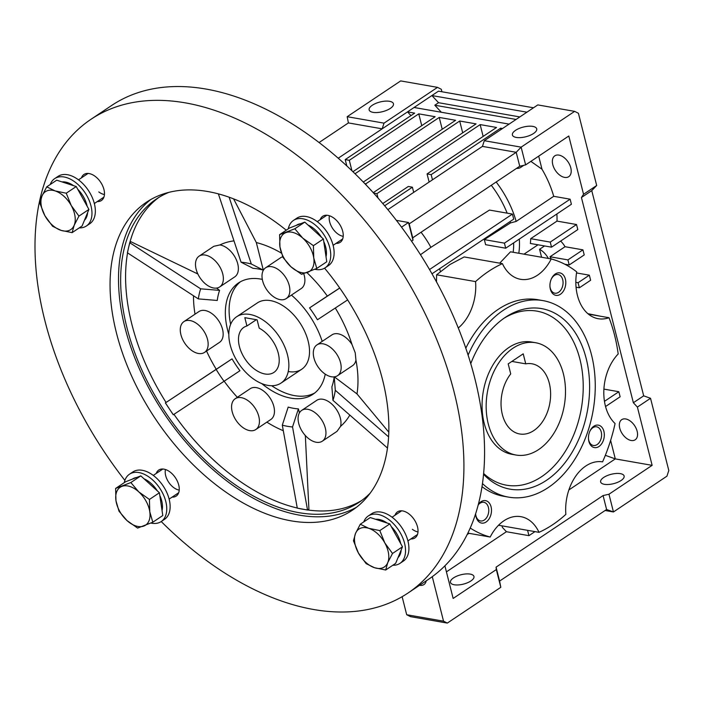 <?xml version="1.0" encoding="UTF-8"?>
<svg xmlns="http://www.w3.org/2000/svg" width="704" height="704" viewBox="0 0 704 704"><rect width="100%" height="100%" fill="white"/><g stroke="black" fill="none" stroke-linecap="round" stroke-linejoin="round"><path stroke-width="1.06" d="M488.286 423.993A57.006 39.019 -80.1 0 1 496.69 366.256A57.006 39.019 -80.1 0 1 535.656 342.734A57.006 39.019 -80.1 0 1 563.376 373.771A57.006 39.019 -80.1 0 1 554.963 431.508A57.006 39.019 -80.1 0 1 515.997 455.03A57.006 39.019 -80.1 0 1 488.286 423.993M502.366 414.577A35.622 24.385 99.9 0 0 519.684 433.972A35.622 24.385 99.9 0 0 544.034 419.276A35.622 24.385 99.9 0 0 549.296 383.187A35.622 24.385 99.9 0 0 531.969 363.792A35.622 24.385 99.9 0 0 525.747 363.854L523.213 353.83L508.191 363.88L510.726 373.903A35.622 24.385 99.9 0 0 502.366 414.577M511.861 361.425L525.747 363.854M230.19 344.89A39.899 24.341 56.2 0 1 236.658 316.747A39.899 24.341 56.2 0 1 265.338 321.658A39.899 24.341 56.2 0 1 287.496 354.922A39.899 24.341 56.2 0 1 281.028 383.073A39.899 24.341 56.2 0 1 252.358 378.162A39.899 24.341 56.2 0 1 230.19 344.89M246.928 325.996A27.078 16.518 -123.8 0 0 243.795 327.404A27.078 16.518 -123.8 0 0 239.404 346.509A27.078 16.518 -123.8 0 0 254.443 369.081A27.078 16.518 -123.8 0 0 273.9 372.416A27.078 16.518 -123.8 0 0 278.291 353.311A27.078 16.518 -123.8 0 0 259.204 328.152L257.101 319.827L244.825 317.671L246.928 325.996L256.353 319.695M150.788 199.531A185.258 113.001 -123.8 0 0 124.881 327.246A185.258 113.001 -123.8 0 0 356.585 507.188M286.264 230.199A185.258 113.001 -123.8 0 0 146.458 202.206A185.258 113.001 -123.8 0 0 116.433 332.895A185.258 113.001 -123.8 0 0 219.322 487.37A185.258 113.001 -123.8 0 0 352.458 510.171A185.258 113.001 -123.8 0 0 382.483 379.474A185.258 113.001 -123.8 0 0 324.57 268.171M407.924 593.085L428.569 579.269A285.014 173.853 -123.8 0 0 474.76 378.206A285.014 173.853 -123.8 0 0 316.466 140.554A285.014 173.853 -123.8 0 0 111.646 105.477L90.992 119.293A285.014 173.853 56.2 0 1 295.821 154.37A285.014 173.853 56.2 0 1 454.106 392.014A285.014 173.853 56.2 0 1 407.924 593.085A285.014 173.853 56.2 0 1 161.225 521.541M124.881 480.41A285.014 173.853 56.2 0 1 44.81 320.355A285.014 173.853 56.2 0 1 90.992 119.293M127.565 252.894A182.406 111.267 -123.8 0 0 131.868 324.306A182.406 111.267 -123.8 0 0 166.056 402.468M173.95 414.339A182.406 111.267 -123.8 0 0 297.264 508.024M307.657 509.969A182.406 111.267 -123.8 0 0 361.759 500.447M370.225 493.09A182.406 111.267 56.2 0 1 359.322 502.154A182.406 111.267 56.2 0 1 228.237 479.706A182.406 111.267 56.2 0 1 126.931 327.606A182.406 111.267 56.2 0 1 156.49 198.924A182.406 111.267 56.2 0 1 169.03 192.306M206.554 351.041A109.305 66.669 -123.8 0 0 216.234 369.274L165.378 402.917L169.33 408.857A181.262 110.572 56.2 0 1 165.449 402.873L165.378 402.917M224.171 381.198A109.305 66.669 -123.8 0 0 237.354 397.302M266.86 422.145A109.305 66.669 -123.8 0 0 283.307 430.716M307.551 510.048L307.516 509.916A181.262 110.572 56.2 0 1 302.43 509.15A181.262 110.572 56.2 0 1 297.282 508.13L307.551 510.048L308.906 509.133L305.386 436.454A109.305 66.669 -123.8 0 0 306.293 436.533M322.318 441.179A18.524 11.299 56.2 0 1 309.012 438.9A18.524 11.299 56.2 0 1 298.716 423.447A18.524 11.299 56.2 0 1 301.717 410.379A18.524 11.299 56.2 0 1 315.031 412.658A18.524 11.299 56.2 0 1 325.327 428.111A18.524 11.299 56.2 0 1 322.318 441.179L337.014 431.35L340.542 426.386A109.305 66.669 -123.8 0 0 349.809 415.087M388.793 432.15L356.998 393.923A109.305 66.669 -123.8 0 0 355.942 360.096L355.23 352.801L352 344.511A18.524 11.299 -123.8 0 0 331.954 334.858L316.932 344.898A18.524 11.299 56.2 0 1 330.246 347.178A18.524 11.299 56.2 0 1 340.534 362.63A18.524 11.299 56.2 0 1 337.533 375.698A18.524 11.299 56.2 0 1 324.218 373.419A18.524 11.299 56.2 0 1 313.931 357.966A18.524 11.299 56.2 0 1 316.932 344.898M180.91 334.682A18.524 11.299 56.2 0 1 183.911 321.614A18.524 11.299 56.2 0 1 197.226 323.893A18.524 11.299 56.2 0 1 207.513 339.337A18.524 11.299 56.2 0 1 204.512 352.405A18.524 11.299 56.2 0 1 191.198 350.126A18.524 11.299 56.2 0 1 180.91 334.682M204.512 352.405L219.525 342.364A18.524 11.299 -123.8 0 0 222.534 329.296A18.524 11.299 -123.8 0 0 212.238 313.843A18.524 11.299 -123.8 0 0 198.933 311.564L183.911 321.614M301.717 410.379L316.738 400.338A18.524 11.299 56.2 0 1 330.053 402.618A18.524 11.299 56.2 0 1 340.34 418.062A18.524 11.299 56.2 0 1 340.542 426.386M235.206 398.737L250.228 388.687A18.524 11.299 56.2 0 1 263.542 390.975A18.524 11.299 56.2 0 1 273.83 406.419A18.524 11.299 56.2 0 1 270.829 419.487L255.807 429.537A18.524 11.299 56.2 0 1 242.493 427.258A18.524 11.299 56.2 0 1 232.206 411.805A18.524 11.299 56.2 0 1 235.206 398.737A18.524 11.299 56.2 0 1 248.521 401.016A18.524 11.299 56.2 0 1 258.808 416.46A18.524 11.299 56.2 0 1 255.807 429.537M196.126 269.201A18.524 11.299 56.2 0 1 199.126 256.133A18.524 11.299 56.2 0 1 212.441 258.412A18.524 11.299 56.2 0 1 222.728 273.856A18.524 11.299 56.2 0 1 219.727 286.924A18.524 11.299 56.2 0 1 206.413 284.645A18.524 11.299 56.2 0 1 196.126 269.201M233.983 240.874A109.305 66.669 -123.8 0 0 219.868 244.948A18.524 11.299 56.2 0 1 237.741 263.815A18.524 11.299 56.2 0 1 234.74 276.883L219.727 286.924M219.868 244.948L213.814 246.303L199.126 256.133M265.637 267.775A18.524 11.299 56.2 0 1 278.951 270.054A18.524 11.299 56.2 0 1 289.238 285.498A18.524 11.299 56.2 0 1 286.238 298.566A18.524 11.299 56.2 0 1 272.923 296.287A18.524 11.299 56.2 0 1 262.636 280.843A18.524 11.299 56.2 0 1 265.637 267.775L280.65 257.726A18.524 11.299 56.2 0 1 282.718 256.793M303.741 273.706A18.524 11.299 56.2 0 1 304.26 275.458A18.524 11.299 56.2 0 1 301.25 288.526L286.238 298.566M325.248 374.141A66.977 40.858 56.2 0 1 312.981 394.275A66.977 40.858 56.2 0 1 261.738 383.583M228.818 334.382A66.977 40.858 56.2 0 1 227.647 330.185A66.977 40.858 56.2 0 1 238.498 282.938A66.977 40.858 56.2 0 1 262.319 279.391M218.372 193.855L241.067 262.205L253.07 268.33A78.382 47.81 -123.8 0 1 258.113 268.937A78.382 47.81 -123.8 0 1 263.305 270.125L251.302 264L229.117 197.19M241.067 262.205A91.942 56.082 56.2 0 1 246.127 262.856A91.942 56.082 56.2 0 1 251.302 264M97.293 201.555A15.673 9.566 -123.8 0 0 101.394 200.526A15.673 9.566 -123.8 0 0 103.937 189.473A15.673 9.566 -123.8 0 0 95.225 176.396A15.673 9.566 -123.8 0 0 83.961 174.469A15.673 9.566 -123.8 0 0 81.444 177.866M172.084 497.13A15.673 9.566 -123.8 0 0 176.185 496.1A15.673 9.566 -123.8 0 0 178.728 485.047A15.673 9.566 -123.8 0 0 170.016 471.97A15.673 9.566 -123.8 0 0 158.752 470.043A15.673 9.566 -123.8 0 0 156.235 473.44M410.854 538.938A15.673 9.566 -123.8 0 0 414.955 537.909A15.673 9.566 -123.8 0 0 417.498 526.847A15.673 9.566 -123.8 0 0 408.795 513.779A15.673 9.566 -123.8 0 0 397.522 511.843A15.673 9.566 -123.8 0 0 395.006 515.249M336.063 243.364A15.673 9.566 -123.8 0 0 340.164 242.334A15.673 9.566 -123.8 0 0 342.707 231.273A15.673 9.566 -123.8 0 0 333.995 218.205A15.673 9.566 -123.8 0 0 322.731 216.269A15.673 9.566 -123.8 0 0 320.214 219.674M339.742 288.042L309.558 307.894A91.942 56.082 56.2 0 1 317.442 319.757L347.644 299.904M129.73 242.695L128.559 247.729A181.262 110.572 56.2 0 1 129.826 242.774L131.085 241.789L197.877 274.014M127.389 252.771L127.486 252.842A181.262 110.572 56.2 0 1 128.559 247.729L127.389 252.771M127.486 252.842L198.326 298.901A91.942 56.082 56.2 0 1 200.666 288.825L129.826 242.774M173.272 414.788L173.342 414.735A181.262 110.572 56.2 0 1 169.33 408.857L173.272 414.788M173.342 414.735L224.057 381.278A91.942 56.082 56.2 0 1 216.163 369.415L165.449 402.873M307.516 509.916L292.538 426.958A91.942 56.082 56.2 0 1 282.304 425.172L297.282 508.13M388.582 436.867L335.289 390.271A91.942 56.082 56.2 0 1 332.948 400.338L387.473 448.017M216.55 288.086L219.595 290.382L200.666 288.825M219.595 290.382A78.382 47.81 -123.8 0 0 217.254 300.458L198.326 298.901M216.234 369.274L232.038 358.864L216.163 369.415M232.038 358.864A78.382 47.81 -123.8 0 0 239.923 370.735L224.057 381.278M292.538 426.958L298.408 408.883A78.382 47.81 -123.8 0 1 288.182 407.088L282.304 425.172M334.206 376.878A78.382 47.81 -123.8 0 1 331.883 386.83L332.948 400.338M335.289 390.271L334.224 376.754M309.558 307.894L327.351 296.076A109.305 66.669 -123.8 0 0 306.935 272.615M339.715 287.998L327.351 296.076M281.362 253.088A109.305 66.669 -123.8 0 0 256.326 242.554L263.305 270.125M256.326 242.554L233.587 198.854M298.408 408.883L299.429 412.887M305.087 435.248L305.386 436.454M334.356 376.86L356.998 393.923M291.456 295.082A66.977 40.858 56.2 0 1 322.203 341.378M197.12 272.29A109.305 66.669 -123.8 0 0 196.821 273.222M193.503 295.768A109.305 66.669 -123.8 0 0 195.017 314.186M337.533 375.698L352.554 365.649A18.524 11.299 -123.8 0 0 355.942 360.096M352 344.511A109.305 66.669 -123.8 0 0 335.298 308.026M158.998 197.322A182.406 111.267 -123.8 0 0 129.818 242.634M329.437 215.767A14.247 8.694 -123.8 0 0 332.675 228.492A14.247 8.694 -123.8 0 0 343.209 236.333M296.278 225.394L296.622 225.166A22.801 13.904 56.2 0 1 298.302 224.294A22.801 13.904 56.2 0 1 300.59 223.731M307.991 225.016A22.801 13.904 56.2 0 1 321.358 237.16M323.77 241.613A22.801 13.904 56.2 0 1 326.031 256.784M279.594 234.661L279.946 246.937A22.801 13.904 -123.8 0 1 285.859 232.619A22.801 13.904 56.2 0 1 302.764 238.128L294.809 228.782L279.594 234.661L289.573 227.982L304.788 222.112L323.382 238.999L326.77 261.756L316.791 268.435L313.755 257.946A22.801 13.904 56.2 0 1 307.842 272.272A22.801 13.904 56.2 0 1 290.937 266.763A22.801 13.904 56.2 0 1 279.946 246.937L282.982 257.426L290.937 266.763L301.576 274.314L316.791 268.435M302.764 238.128A22.801 13.904 56.2 0 1 313.755 257.946L313.403 245.67L302.764 238.128M323.382 238.999L313.403 245.67M304.788 222.112L294.809 228.782M288.262 228.87A28.503 17.389 56.2 0 1 293.454 220.431A28.503 17.389 56.2 0 1 313.931 223.934A28.503 17.389 56.2 0 1 329.762 247.702A28.503 17.389 56.2 0 1 325.142 267.81A28.503 17.389 56.2 0 1 314.899 269.289M293.454 220.431L296.833 218.17A28.503 17.389 56.2 0 1 317.31 221.681A28.503 17.389 56.2 0 1 333.142 245.441A28.503 17.389 56.2 0 1 328.522 265.549L325.142 267.81M412.35 529.302A14.247 8.694 -123.8 0 0 418 531.907M165.449 469.542A14.247 8.694 -123.8 0 0 168.696 482.266A14.247 8.694 -123.8 0 0 179.23 490.107M98.789 191.919A14.247 8.694 -123.8 0 0 104.438 194.533M363.766 521.91A28.503 17.389 56.2 0 1 368.245 516.006A28.503 17.389 56.2 0 1 377.678 514.36A28.503 17.389 56.2 0 1 402.178 536.545A28.503 17.389 56.2 0 1 399.934 563.385A28.503 17.389 56.2 0 1 392.77 565.268M368.245 516.006L371.624 513.744A28.503 17.389 56.2 0 1 381.058 512.098A28.503 17.389 56.2 0 1 405.557 534.283A28.503 17.389 56.2 0 1 403.313 561.123L399.934 563.385M124.274 482.636A28.503 17.389 56.2 0 1 129.474 474.206A28.503 17.389 56.2 0 1 149.952 477.708A28.503 17.389 56.2 0 1 165.783 501.477A28.503 17.389 56.2 0 1 161.163 521.585A28.503 17.389 56.2 0 1 150.911 523.063M129.474 474.206L132.854 471.944A28.503 17.389 56.2 0 1 153.331 475.446A28.503 17.389 56.2 0 1 169.162 499.215A28.503 17.389 56.2 0 1 164.542 519.323L161.163 521.585M50.204 184.527A28.503 17.389 56.2 0 1 54.683 178.631A28.503 17.389 56.2 0 1 64.117 176.986A28.503 17.389 56.2 0 1 88.607 199.17A28.503 17.389 56.2 0 1 86.372 226.01A28.503 17.389 56.2 0 1 79.209 227.894M54.683 178.631L58.062 176.37A28.503 17.389 56.2 0 1 67.496 174.724A28.503 17.389 56.2 0 1 91.986 196.909A28.503 17.389 56.2 0 1 89.751 223.749L86.372 226.01M375.575 519.279A22.801 13.904 56.2 0 1 387.086 523.028M391.283 526.601A22.801 13.904 56.2 0 1 397.267 534.6A22.801 13.904 56.2 0 1 400.699 543.594M401.192 549.93A22.801 13.904 56.2 0 1 398.015 557.63M360.29 524.225L370.269 517.554L389.787 523.908L402.486 546.806L395.657 563.341L385.678 570.011L387.746 562.646A22.801 13.904 56.2 0 1 374.572 567.732A22.801 13.904 56.2 0 1 358.468 553.106A22.801 13.904 56.2 0 1 355.538 533.394A22.801 13.904 56.2 0 1 368.711 528.308L360.29 524.225L355.538 533.394L353.47 540.769L358.468 553.106L366.159 563.658L374.572 567.732L385.678 570.011M384.815 542.934A22.801 13.904 56.2 0 1 387.746 562.646L392.506 553.476L384.815 542.934A22.801 13.904 -123.8 0 0 368.711 528.308L379.817 530.587L384.815 542.934M402.486 546.806L392.506 553.476M389.787 523.908L379.817 530.587M132.299 479.169L132.642 478.94A22.801 13.904 56.2 0 1 134.323 478.069A22.801 13.904 56.2 0 1 136.611 477.506M144.012 478.79A22.801 13.904 56.2 0 1 157.379 490.934M159.79 495.387A22.801 13.904 56.2 0 1 162.052 510.558M115.614 488.435L125.594 481.756L140.809 475.878L159.403 492.765L162.791 515.53L152.812 522.21L149.776 511.72L149.424 499.444L138.785 491.894A22.801 13.904 56.2 0 1 149.776 511.72A22.801 13.904 -123.8 0 1 143.862 526.046A22.801 13.904 56.2 0 1 126.958 520.538A22.801 13.904 56.2 0 1 115.966 500.711A22.801 13.904 56.2 0 1 121.88 486.394A22.801 13.904 56.2 0 1 138.785 491.894L130.83 482.557L115.614 488.435L115.966 500.711L119.002 511.201L126.958 520.538L137.597 528.088L152.812 522.21M140.809 475.878L130.83 482.557M159.403 492.765L149.424 499.444M77.713 189.218A22.801 13.904 56.2 0 1 83.697 197.226A22.801 13.904 56.2 0 1 87.138 206.219M87.63 212.555A22.801 13.904 56.2 0 1 84.454 220.255M62.014 181.905A22.801 13.904 56.2 0 1 73.524 185.654M46.728 186.85L41.976 196.02L39.899 203.386L44.906 215.732A22.801 13.904 56.2 0 1 41.976 196.02A22.801 13.904 56.2 0 1 55.15 190.925L46.728 186.85L56.707 180.18L76.226 186.534L88.915 209.431L82.095 225.966L72.116 232.637L74.184 225.271A22.801 13.904 56.2 0 1 61.01 230.358L72.116 232.637M71.254 205.55A22.801 13.904 56.2 0 1 74.184 225.271L78.945 216.102L71.254 205.55L66.246 193.213L55.15 190.925A22.801 13.904 56.2 0 1 71.254 205.55M44.906 215.732A22.801 13.904 -123.8 0 0 61.01 230.358L52.598 226.283L44.906 215.732M76.226 186.534L66.246 193.213M88.915 209.431L78.945 216.102M236.658 316.747L257.312 302.931A39.899 24.341 56.2 0 1 270.521 300.626A39.899 24.341 56.2 0 1 304.814 331.69A39.899 24.341 56.2 0 1 301.682 369.266A39.899 24.341 56.2 0 1 288.473 371.562M314.802 392.938A66.977 40.858 56.2 0 1 294.562 395.63A66.977 40.858 56.2 0 1 271.682 385.73M372.302 105.257A12.54 5.007 -14.2 0 0 369.142 109.903A12.54 5.007 -14.2 0 0 377.45 112.517A12.54 5.007 -14.2 0 0 390.306 108.407A12.54 5.007 -14.2 0 0 393.457 103.752A12.54 5.007 -14.2 0 0 385.158 101.147A12.54 5.007 -14.2 0 0 372.302 105.257M533.562 133.487A12.54 5.007 165.8 0 1 520.705 137.597A12.54 5.007 165.8 0 1 512.398 134.983A12.54 5.007 165.8 0 1 515.557 130.337A12.54 5.007 165.8 0 1 528.414 126.227A12.54 5.007 165.8 0 1 536.712 128.832A12.54 5.007 165.8 0 1 533.562 133.487M625.724 418.959A12.109 7.392 -123.8 0 0 621.72 419.654A12.109 7.392 -123.8 0 0 620.77 431.059A12.109 7.392 -123.8 0 0 631.18 440.493A12.109 7.392 -123.8 0 0 635.184 439.789A12.109 7.392 -123.8 0 0 636.134 428.384A12.109 7.392 -123.8 0 0 625.724 418.959M558.958 155.109A12.54 7.647 -123.8 0 0 554.814 155.83A12.54 7.647 -123.8 0 0 553.828 167.64A12.54 7.647 -123.8 0 0 564.608 177.399A12.54 7.647 -123.8 0 0 568.753 176.678A12.54 7.647 -123.8 0 0 569.738 164.868A12.54 7.647 -123.8 0 0 558.958 155.109M453.508 577.914A12.109 4.831 -14.2 0 0 450.463 582.41A12.109 4.831 -14.2 0 0 458.48 584.927A12.109 4.831 -14.2 0 0 470.897 580.958A12.109 4.831 -14.2 0 0 473.95 576.462A12.109 4.831 -14.2 0 0 465.925 573.945A12.109 4.831 -14.2 0 0 453.508 577.914M603.68 477.462A12.109 4.831 -14.2 0 0 600.635 481.95A12.109 4.831 -14.2 0 0 608.661 484.475A12.109 4.831 -14.2 0 0 621.078 480.506A12.109 4.831 -14.2 0 0 624.122 476.01A12.109 4.831 -14.2 0 0 616.106 473.484A12.109 4.831 -14.2 0 0 603.68 477.462M426.228 580.844A12.54 7.647 56.2 0 1 423.94 584.575A12.54 7.647 56.2 0 1 419.786 585.297A12.54 7.647 56.2 0 1 419.61 585.262M588.474 438.618A9.469 6.486 99.9 0 0 593.375 445.474A9.469 6.486 99.9 0 0 597.142 444.558A9.469 6.486 99.9 0 0 601.594 434.544A9.469 6.486 99.9 0 0 596.64 426.809A9.469 6.486 99.9 0 0 592.874 427.724A9.469 6.486 99.9 0 0 589.706 431.587M549.947 286.352A9.469 6.486 99.9 0 0 554.84 293.207A9.469 6.486 99.9 0 0 558.606 292.292A9.469 6.486 99.9 0 0 563.068 282.278A9.469 6.486 99.9 0 0 558.114 274.542A9.469 6.486 99.9 0 0 554.347 275.458A9.469 6.486 99.9 0 0 551.179 279.321M475.649 514.096A9.469 6.486 99.9 0 0 480.542 520.942A9.469 6.486 99.9 0 0 484.308 520.036A9.469 6.486 99.9 0 0 488.77 510.022A9.469 6.486 99.9 0 0 483.815 502.286A9.469 6.486 99.9 0 0 480.049 503.193A9.469 6.486 99.9 0 0 478.192 504.935M593.824 426.246A11.405 7.806 99.9 0 0 589.846 431.262A11.405 7.806 99.9 0 0 588.5 438.979A11.405 7.806 99.9 0 0 598.954 446.512A11.405 7.806 99.9 0 0 603.9 431.358A11.405 7.806 99.9 0 0 593.824 426.246M475.561 281.6A142.507 97.548 -80.1 0 1 488.664 271.322A142.507 97.548 -80.1 0 1 502.418 263.639L464.182 256.942L449.926 264.537L436.63 274.789L475.561 281.6A42.75 29.269 99.9 0 1 458.278 327.985M499.699 263.164L510.497 251.803L551.232 258.94A142.507 97.548 -80.1 0 1 576.708 271.858A42.75 29.269 99.9 0 0 598.215 318.71A42.75 29.269 99.9 0 0 609.022 317.724A142.507 97.548 -80.1 0 1 618.191 353.971A42.75 29.269 99.9 0 0 615.085 423.526A142.507 97.548 -80.1 0 1 602.58 461.859A42.75 29.269 99.9 0 0 585.798 466.004A42.75 29.269 99.9 0 0 565.866 514.369A142.507 97.548 -80.1 0 1 539.009 532.33L498.538 525.246M539.009 532.33A42.75 29.269 99.9 0 0 520.898 516.674A42.75 29.269 99.9 0 0 503.906 520.784A42.75 29.269 99.9 0 0 490.195 537.038A142.507 97.548 -80.1 0 1 470.219 528.035M555.298 273.979A11.405 7.806 99.9 0 0 551.32 278.995A11.405 7.806 99.9 0 0 549.965 286.713A11.405 7.806 99.9 0 0 560.428 294.254A11.405 7.806 99.9 0 0 565.374 279.092A11.405 7.806 99.9 0 0 555.298 273.979M475.631 513.7A11.405 7.806 99.9 0 0 475.666 514.448A11.405 7.806 99.9 0 0 486.13 521.99A11.405 7.806 99.9 0 0 491.075 506.836A11.405 7.806 99.9 0 0 480.999 501.723A11.405 7.806 99.9 0 0 478.333 504.398M468.107 355.106A99.757 68.288 -80.1 0 1 503.395 310.218A99.757 68.288 -80.1 0 1 543.03 300.626A99.757 68.288 -80.1 0 1 595.206 382.096A99.757 68.288 -80.1 0 1 548.266 487.546A99.757 68.288 -80.1 0 1 508.622 497.138A99.757 68.288 -80.1 0 1 482.451 483.569M543.03 300.626L537.918 299.728A99.757 68.288 99.9 0 0 498.274 309.32A99.757 68.288 99.9 0 0 465.802 348.172M470.756 363.66A91.643 62.735 -80.1 0 1 505.217 317.425A91.643 62.735 -80.1 0 1 505.595 317.17A91.643 62.735 -80.1 0 1 586.256 358.758A91.643 62.735 -80.1 0 1 546.445 480.339A91.643 62.735 -80.1 0 1 483.551 474.25M483.622 473.458A88.352 60.482 99.9 0 0 541.605 476.696A88.352 60.482 99.9 0 0 580.263 360.615A88.352 60.482 99.9 0 0 503.906 318.322M515.997 455.03L511.905 454.309A57.006 39.019 -80.1 0 1 482.09 407.757A57.006 39.019 -80.1 0 1 508.913 347.494A57.006 39.019 -80.1 0 1 531.564 342.021L535.656 342.734M481.994 486.64A99.757 68.288 99.9 0 0 503.51 496.241L508.622 497.138M467.861 533.122L490.195 537.038M230.639 324.377A66.977 40.858 56.2 0 1 240.434 281.767M319.079 142.534L348.401 122.918L347.178 116.697L384.023 123.147L382.166 128.832L348.401 122.918M338.237 158.215L407.51 111.883L410.969 115.606M352.933 171.706L435.134 116.714L418.766 113.854L349.307 160.31L345.215 159.597L414.674 113.133L407.51 111.883L414.075 107.483L509.089 124.115M483.146 136.418L480.154 124.599L376.913 193.662L378.013 198.009M376.913 193.662L373.63 193.09M373.243 192.658L476.062 123.886L459.694 121.018L462.686 132.836M459.694 121.018L365.834 183.806L366.133 185.002M365.834 183.806L364.822 183.621M363.299 182.046L455.602 120.296L439.226 117.436L442.218 129.254M439.226 117.436L355.036 173.747M418.766 113.854L421.749 125.664M349.307 160.31L351.947 170.764M345.215 159.597L346.817 165.933M519.834 116.934L438.557 102.705L434.808 105.222L516.076 119.451M434.808 105.222L441.346 112.262M526.926 112.191L431.913 95.559L438.557 102.705M429.132 182.054L427.073 173.923L496.531 127.468L480.154 124.599M432.476 179.81L431.165 174.645L427.073 173.923M500.966 129.554L500.623 128.181L431.165 174.645M502.524 128.515L500.623 128.181M413.706 192.368L412.394 187.202L384.657 205.753M382.791 203.544L408.302 186.481L412.394 187.202M414.075 107.483L438.478 91.159L533.5 107.791M441.927 91.766L441.294 89.276L437.518 87.358L400.682 80.916L347.178 116.697M437.518 87.358L384.023 123.147M387.878 209.642L482.442 146.388L516.208 152.302L409.209 223.872L408.505 222.499L396.405 220.378M411.55 241.19L412.993 240.231L412.738 237.811L519.737 166.232L525.624 164.886L568.797 136.004L583.546 194.278L596.684 185.486L578.415 113.282L574.64 111.364L537.794 104.914L484.299 140.703L482.442 146.388M402.134 596.693L406.692 614.724L410.476 616.642L447.313 623.084L500.808 587.303L499.594 581.082L606.602 509.502L613.448 511.958L605.114 510.497M484.299 140.703L521.136 147.154L516.208 152.302L519.737 166.232M575.828 282.33L578.081 282.718L579.366 287.786L576.048 287.206M574.64 111.364L521.136 147.154L525.624 164.886M596.684 185.486L591.756 190.626L643.685 395.833L650.531 398.288L637.393 407.079L652.133 465.344L608.96 494.226L603.073 495.572L496.074 567.142L496.32 569.571L453.147 598.444L444.893 565.831M608.96 494.226L613.448 511.958L666.943 476.168L668.8 470.483L650.531 398.288M406.692 614.724L443.538 621.174L447.313 623.084M412.993 240.231L408.505 222.499L401.535 227.154M432.274 576.682L443.538 621.174M409.209 223.872L412.738 237.811M551.109 258.914A15.673 9.566 -123.8 0 0 550.009 256.766L567.917 259.899L569.202 264.968L564.74 264.185M579.366 287.786L590.63 280.254L589.345 275.185L576.532 272.941M578.081 282.718L589.345 275.185M569.202 264.968L584.223 254.918L582.938 249.85L565.03 246.717A15.673 9.566 -123.8 0 0 560.639 241.076M567.917 259.899L582.938 249.85M550.009 256.766L565.03 246.717M551.531 247.166L550.246 242.097L530.71 238.682A76.956 46.939 -123.8 0 1 530.358 243.461L551.531 247.166L577.808 229.583L576.523 224.523L556.996 221.1A76.956 46.939 -123.8 0 0 556.864 213.981M550.246 242.097L576.523 224.523M505.692 248.204L485.593 244.684A71.808 43.806 -123.8 0 0 484.308 239.615L504.416 243.135L505.692 248.204L571.402 204.257L570.117 199.188L553.705 196.31A76.956 46.939 -123.8 0 0 541.992 169.215L538.692 156.147M504.416 243.135L570.117 199.188M541.992 169.215L530.878 161.374M583.546 194.278L581.434 197.534L591.756 190.626M581.434 197.534L633.362 402.741L643.685 395.833M633.362 402.741L637.393 407.079M605.546 406.534L620.118 396.792L618.834 391.723L603.9 389.11M604.454 401.342L618.834 391.723M606.602 509.502L603.073 495.572M499.594 581.082L496.074 567.142M500.808 587.303L496.32 569.571M431.992 273.803L513.709 219.146L512.424 214.078L429.528 269.535M522.491 165.607A15.673 9.566 56.2 0 1 520.766 167.367A15.673 9.566 56.2 0 1 517 168.414A76.956 46.939 -123.8 0 0 516.824 168.186M553.705 196.31L516.164 221.426A76.956 46.939 -123.8 0 0 496.179 181.993M484.308 239.615L510.47 222.922L516.164 221.426M510.47 222.922A73.137 44.607 -123.8 0 0 510.083 221.575M507.153 213.154A73.137 44.607 -123.8 0 0 491.278 185.266M420.482 254.716L430.892 247.333L489.491 210.065L512.424 214.078M530.71 238.682L556.996 221.1M566.227 264.968L566.086 264.422M541.587 257.25L539.572 249.286L544.562 245.942M539.572 249.286A15.673 9.566 56.2 0 1 548.363 258.438M610.623 440.414L615.296 458.894L652.133 465.344M600.723 316.272L587.849 313.667M605.334 455.321L615.296 458.894L568.876 489.949M501.996 525.853L502.383 527.384L506.414 531.722L528.933 535.665L534.97 531.626M506.414 531.722L446.424 571.859M513.154 252.27A73.137 44.607 -123.8 0 0 513.647 242.88M519.314 239.087A76.956 46.939 56.2 0 1 518.795 253.255M430.892 247.333A69.546 42.416 -123.8 0 0 421.062 232.241M440.343 271.383A69.546 42.416 -123.8 0 0 439.639 268.69M537.997 244.798L523.987 254.17M528.933 535.665L527.578 530.332M467.166 534.53L468.978 533.324M436.489 281.873L436.63 274.789M502.418 263.639A42.75 29.269 99.9 0 0 520.529 279.294A42.75 29.269 99.9 0 0 551.232 258.94M588.386 314.116L609.022 317.724M281.028 383.073L301.682 369.266M326.841 215.239L317.266 221.646M342.681 238.929L333.115 245.335M401.632 510.814L392.058 517.22M417.472 534.503L407.906 540.91M178.702 492.703L169.136 499.11M162.853 469.014L153.287 475.411M103.91 197.129L94.345 203.526M88.062 173.439L78.496 179.837M523.882 165.282L520.766 167.367"/></g></svg>
